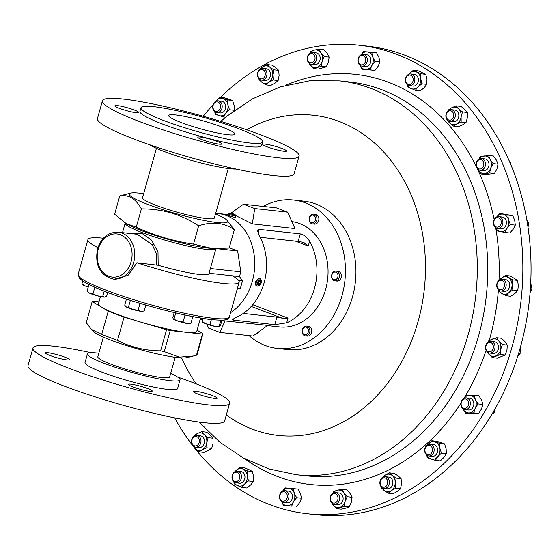 <?xml version="1.0" encoding="UTF-8"?>
<svg xmlns="http://www.w3.org/2000/svg" width="560" height="560" viewBox="0 0 560 560"><rect width="100%" height="100%" fill="white"/><g stroke="black" fill="none" stroke-linecap="round" stroke-linejoin="round"><path stroke-width="0.84" d="M358.155 58.597A5.894 4.725 96.3 0 1 363.279 54.39A5.894 4.725 96.3 0 1 367.115 61.901A5.894 4.725 96.3 0 1 361.991 66.108A5.894 4.725 96.3 0 1 358.155 58.597M361.991 66.108L365.498 66.493A5.894 4.725 -83.7 0 0 370.622 62.286A5.894 4.725 -83.7 0 0 366.786 54.775L363.279 54.39M358.351 58.849A4.725 3.787 96.3 0 1 363.181 55.65A4.725 3.787 96.3 0 1 365.533 61.495A4.725 3.787 96.3 0 1 360.703 64.694A4.725 3.787 96.3 0 1 358.351 58.849M307.23 58.338A5.894 4.725 96.3 0 1 312.613 52.479A5.894 4.725 96.3 0 1 316.701 58.331A5.894 4.725 96.3 0 1 311.325 64.19A5.894 4.725 96.3 0 1 307.23 58.338M311.325 64.19L314.832 64.575A5.894 4.725 -83.7 0 0 320.208 58.716A5.894 4.725 -83.7 0 0 316.113 52.864L312.613 52.479M307.475 58.261A4.725 3.787 96.3 0 1 311.451 53.543A4.725 3.787 96.3 0 1 315.07 58.254A4.725 3.787 96.3 0 1 311.094 62.972A4.725 3.787 96.3 0 1 307.475 58.261M479.003 159.04A5.894 4.725 96.3 0 1 481.404 158.529A5.894 4.725 96.3 0 1 485.471 163.38A5.894 4.725 96.3 0 1 482.524 169.729A5.894 4.725 96.3 0 1 480.123 170.24A5.894 4.725 96.3 0 1 476.056 165.382A5.894 4.725 96.3 0 1 479.003 159.04M480.123 170.24L483.623 170.625A5.894 4.725 -83.7 0 0 486.031 170.114A5.894 4.725 -83.7 0 0 488.971 163.765A5.894 4.725 -83.7 0 0 484.911 158.907L481.404 158.529M478.653 160.02A4.725 3.787 96.3 0 1 483.595 162.344A4.725 3.787 96.3 0 1 481.481 168.588A4.725 3.787 96.3 0 1 476.539 166.271A4.725 3.787 96.3 0 1 478.653 160.02M468.881 399.294A5.894 4.725 96.3 0 1 469.882 406.028A5.894 4.725 96.3 0 1 464.968 409.598A5.894 4.725 96.3 0 1 462.336 408.184A5.894 4.725 96.3 0 1 461.335 401.45A5.894 4.725 96.3 0 1 466.249 397.88A5.894 4.725 96.3 0 1 468.881 399.294M464.968 409.598L468.468 409.983A5.894 4.725 -83.7 0 0 473.382 406.413A5.894 4.725 -83.7 0 0 472.381 399.679A5.894 4.725 -83.7 0 0 469.756 398.265L466.249 397.88M467.53 400.099A4.725 3.787 96.3 0 1 467.663 406.742A4.725 3.787 96.3 0 1 462.294 407.225A4.725 3.787 96.3 0 1 462.161 400.582A4.725 3.787 96.3 0 1 467.53 400.099M406.266 76.664A5.894 4.725 96.3 0 1 410.774 73.983A5.894 4.725 96.3 0 1 413.994 83.013A5.894 4.725 96.3 0 1 409.486 85.694A5.894 4.725 96.3 0 1 406.266 76.664M409.486 85.694L412.993 86.079A5.894 4.725 -83.7 0 0 417.494 83.398A5.894 4.725 -83.7 0 0 414.274 74.361L410.774 73.983M406.336 77.217A4.725 3.787 96.3 0 1 411.635 75.796A4.725 3.787 96.3 0 1 412.531 82.306A4.725 3.787 96.3 0 1 407.232 83.727A4.725 3.787 96.3 0 1 406.336 77.217M447.664 111.069A5.894 4.725 96.3 0 1 451.241 109.655A5.894 4.725 96.3 0 1 455.175 113.701A5.894 4.725 96.3 0 1 453.53 119.952A5.894 4.725 96.3 0 1 449.953 121.366A5.894 4.725 96.3 0 1 446.026 117.327A5.894 4.725 96.3 0 1 447.664 111.069M449.953 121.366L453.46 121.751A5.894 4.725 -83.7 0 0 457.03 120.337A5.894 4.725 -83.7 0 0 458.675 114.079A5.894 4.725 -83.7 0 0 454.741 110.04L451.241 109.655M447.552 111.874A4.725 3.787 96.3 0 1 452.886 112.35A4.725 3.787 96.3 0 1 452.249 118.993A4.725 3.787 96.3 0 1 446.915 118.524A4.725 3.787 96.3 0 1 447.552 111.874M502.341 279.307A5.894 4.725 96.3 0 1 506.121 285.803A5.894 4.725 96.3 0 1 500.801 290.983A5.894 4.725 96.3 0 1 500.549 290.948A5.894 4.725 96.3 0 1 496.769 284.452A5.894 4.725 96.3 0 1 502.089 279.272A5.894 4.725 96.3 0 1 502.341 279.307M504.056 291.333A5.894 4.725 -83.7 0 0 504.308 291.368A5.894 4.725 -83.7 0 0 509.628 286.188A5.894 4.725 -83.7 0 0 505.841 279.692A5.894 4.725 -83.7 0 0 505.589 279.657A5.894 4.725 -83.7 0 0 505.337 279.636M501.466 280.385A4.725 3.787 96.3 0 1 504.483 285.719A4.725 3.787 96.3 0 1 500.031 289.716A4.725 3.787 96.3 0 1 497.021 284.389A4.725 3.787 96.3 0 1 501.466 280.385M497.728 216.671A5.894 4.725 96.3 0 1 498.827 216.636A5.894 4.725 96.3 0 1 502.922 222.327A5.894 4.725 96.3 0 1 498.638 228.312A5.894 4.725 96.3 0 1 497.539 228.347A5.894 4.725 96.3 0 1 493.444 222.656A5.894 4.725 96.3 0 1 497.728 216.671M497.539 228.347L501.046 228.732A5.894 4.725 -83.7 0 0 502.138 228.697A5.894 4.725 -83.7 0 0 506.429 222.712A5.894 4.725 -83.7 0 0 502.327 217.021L498.827 216.636M497.126 217.749A4.725 3.787 96.3 0 1 501.27 221.739A4.725 3.787 96.3 0 1 497.847 227.08A4.725 3.787 96.3 0 1 493.703 223.09A4.725 3.787 96.3 0 1 497.126 217.749M389.235 480.893A5.894 4.725 96.3 0 1 383.985 488.411A5.894 4.725 96.3 0 1 380.023 484.218A5.894 4.725 96.3 0 1 385.273 476.7A5.894 4.725 96.3 0 1 389.235 480.893M383.985 488.411L387.492 488.796A5.894 4.725 -83.7 0 0 392.742 481.278A5.894 4.725 -83.7 0 0 388.773 477.085L385.273 476.7M387.625 481.145A4.725 3.787 96.3 0 1 384.832 486.997A4.725 3.787 96.3 0 1 380.24 483.812A4.725 3.787 96.3 0 1 383.04 477.96A4.725 3.787 96.3 0 1 387.625 481.145M492.457 341.873A5.894 4.725 96.3 0 1 494.809 348.719A5.894 4.725 96.3 0 1 489.643 353.08A5.894 4.725 96.3 0 1 488.117 352.569A5.894 4.725 96.3 0 1 485.765 345.723A5.894 4.725 96.3 0 1 490.931 341.362A5.894 4.725 96.3 0 1 492.457 341.873M489.643 353.08L493.143 353.465A5.894 4.725 -83.7 0 0 498.309 349.104A5.894 4.725 -83.7 0 0 495.957 342.258A5.894 4.725 -83.7 0 0 494.431 341.747L490.931 341.362M491.33 342.86A4.725 3.787 96.3 0 1 492.968 349.097A4.725 3.787 96.3 0 1 487.851 351.435A4.725 3.787 96.3 0 1 486.213 345.191A4.725 3.787 96.3 0 1 491.33 342.86M433.517 446.922A5.894 4.725 96.3 0 1 433.349 453.145A5.894 4.725 96.3 0 1 428.771 455.959A5.894 4.725 96.3 0 1 425.306 453.285A5.894 4.725 96.3 0 1 425.474 447.062A5.894 4.725 96.3 0 1 430.052 444.248A5.894 4.725 96.3 0 1 433.517 446.922M428.771 455.959L432.271 456.344A5.894 4.725 -83.7 0 0 436.849 453.523A5.894 4.725 -83.7 0 0 437.017 447.307A5.894 4.725 -83.7 0 0 433.559 444.633L430.052 444.248M432.005 447.475A4.725 3.787 96.3 0 1 430.619 453.985A4.725 3.787 96.3 0 1 425.425 452.578A4.725 3.787 96.3 0 1 426.818 446.068A4.725 3.787 96.3 0 1 432.005 447.475M339.626 498.463A5.894 4.725 96.3 0 1 334.243 504.329A5.894 4.725 96.3 0 1 330.155 498.477A5.894 4.725 96.3 0 1 335.531 492.611A5.894 4.725 96.3 0 1 339.626 498.463M334.243 504.329L337.75 504.714A5.894 4.725 -83.7 0 0 343.126 498.848A5.894 4.725 -83.7 0 0 339.038 492.996L335.531 492.611M337.988 498.393A4.725 3.787 96.3 0 1 334.012 503.104A4.725 3.787 96.3 0 1 330.4 498.4A4.725 3.787 96.3 0 1 334.376 493.682A4.725 3.787 96.3 0 1 337.988 498.393M307.524 513.758L315.693 514.654A235.683 189.007 -83.7 0 0 518.588 353.458A235.683 189.007 -83.7 0 0 367.094 46.095L358.918 45.199A235.683 189.007 96.3 0 1 522.263 286.622A235.683 189.007 96.3 0 1 307.524 513.758A235.683 189.007 96.3 0 1 194.768 448.266M213.458 109.179A4.725 3.787 96.3 0 1 214.851 102.662A4.725 3.787 96.3 0 1 220.038 104.076A4.725 3.787 96.3 0 1 218.652 110.586A4.725 3.787 96.3 0 1 213.458 109.179M213.339 109.886A5.894 4.725 96.3 0 1 213.507 103.663A5.894 4.725 96.3 0 1 218.085 100.842A5.894 4.725 96.3 0 1 221.55 103.516A5.894 4.725 96.3 0 1 221.382 109.739A5.894 4.725 96.3 0 1 216.804 112.56A5.894 4.725 96.3 0 1 213.339 109.886M218.085 100.842L221.592 101.227A5.894 4.725 96.3 0 1 225.057 103.901A5.894 4.725 96.3 0 1 224.882 110.124A5.894 4.725 96.3 0 1 220.304 112.945L216.804 112.56M240.59 480.144A5.894 4.725 96.3 0 1 236.082 482.825A5.894 4.725 96.3 0 1 232.862 473.795A5.894 4.725 96.3 0 1 237.37 471.107A5.894 4.725 96.3 0 1 240.59 480.144M236.082 482.825L239.589 483.21A5.894 4.725 -83.7 0 0 244.097 480.529A5.894 4.725 -83.7 0 0 240.877 471.492L237.37 471.107M239.127 479.437A4.725 3.787 96.3 0 1 233.828 480.858A4.725 3.787 96.3 0 1 232.939 474.348A4.725 3.787 96.3 0 1 238.238 472.927A4.725 3.787 96.3 0 1 239.127 479.437M288.701 498.204A5.894 4.725 96.3 0 1 283.577 502.411A5.894 4.725 96.3 0 1 279.741 494.907A5.894 4.725 96.3 0 1 284.865 490.7A5.894 4.725 96.3 0 1 288.701 498.204M283.577 502.411L287.084 502.796A5.894 4.725 -83.7 0 0 292.201 498.589A5.894 4.725 -83.7 0 0 288.365 491.085L284.865 490.7M287.112 497.805A4.725 3.787 96.3 0 1 282.282 501.004A4.725 3.787 96.3 0 1 279.937 495.159A4.725 3.787 96.3 0 1 284.767 491.96A4.725 3.787 96.3 0 1 287.112 497.805M334.796 271.222A4.907 3.941 96.3 0 1 336.049 271.11A4.907 3.941 96.3 0 1 339.465 275.639A4.907 3.941 96.3 0 1 336.231 280.756A4.907 3.941 96.3 0 1 334.978 280.868A4.907 3.941 96.3 0 1 331.562 276.339A4.907 3.941 96.3 0 1 334.796 271.222M336.049 271.11L337.925 271.313A4.907 3.941 96.3 0 1 341.341 275.842A4.907 3.941 96.3 0 1 338.107 280.966A4.907 3.941 96.3 0 1 336.854 281.078L334.978 280.868M334.327 272.16A3.871 3.108 96.3 0 1 337.96 275.037A3.871 3.108 96.3 0 1 335.468 279.685A3.871 3.108 96.3 0 1 331.835 276.808A3.871 3.108 96.3 0 1 334.327 272.16M309.344 217.609A4.907 3.941 96.3 0 1 313.6 214.144A4.907 3.941 96.3 0 1 316.792 220.437A4.907 3.941 96.3 0 1 312.529 223.902A4.907 3.941 96.3 0 1 309.344 217.609M313.6 214.144L315.476 214.347A4.907 3.941 96.3 0 1 318.661 220.64A4.907 3.941 96.3 0 1 314.405 224.112L312.529 223.902M309.512 217.84A3.871 3.108 96.3 0 1 313.488 215.257A3.871 3.108 96.3 0 1 315.385 220.066A3.871 3.108 96.3 0 1 311.409 222.656A3.871 3.108 96.3 0 1 309.512 217.84M229.467 213.108L228.333 213.731A3.927 0.476 15.7 0 0 228.291 213.78L227.913 215.131L232.932 217.014L235.473 217.259L235.858 215.908A3.927 0.476 15.7 0 0 235.844 215.845L235.2 214.718A3.003 0.364 15.7 0 0 231.371 213.339A3.003 0.364 15.7 0 0 229.467 213.108A3.003 0.364 15.7 0 0 233.275 214.578A3.003 0.364 15.7 0 0 235.2 214.718M228.291 213.78A3.927 0.476 15.7 0 0 233.317 215.656A3.927 0.476 15.7 0 0 235.858 215.908M195.804 391.279A12.411 1.505 15.7 0 0 193.27 391.489A12.411 1.505 15.7 0 0 201.131 395.185A12.411 1.505 15.7 0 0 214.634 398.412A12.411 1.505 15.7 0 0 217.168 398.209A12.411 1.505 15.7 0 0 209.307 394.513A12.411 1.505 15.7 0 0 195.804 391.279M130.886 384.16A12.411 1.505 15.7 0 0 128.345 384.37A12.411 1.505 15.7 0 0 136.206 388.066A12.411 1.505 15.7 0 0 149.709 391.293A12.411 1.505 15.7 0 0 152.25 391.083A12.411 1.505 15.7 0 0 144.389 387.387A12.411 1.505 15.7 0 0 130.886 384.16M47.971 352.737A12.411 1.505 15.7 0 0 45.43 352.947A12.411 1.505 15.7 0 0 53.291 356.643A12.411 1.505 15.7 0 0 66.794 359.87A12.411 1.505 15.7 0 0 69.328 359.66A12.411 1.505 15.7 0 0 61.474 355.964A12.411 1.505 15.7 0 0 47.971 352.737M98.819 353.227A48.083 5.831 15.7 0 0 97.286 353.045A48.083 5.831 15.7 0 0 87.465 353.857L85.015 362.565A48.083 5.831 15.7 0 0 115.458 376.88A48.083 5.831 15.7 0 0 167.762 389.396A48.083 5.831 15.7 0 0 177.583 388.584L180.033 379.876A48.083 5.831 15.7 0 0 170.667 373.422M87.465 353.857A48.083 5.831 15.7 0 0 117.901 368.172A48.083 5.831 15.7 0 0 170.212 380.688A48.083 5.831 15.7 0 0 180.033 379.876M91.063 352.709A102.13 12.39 15.7 0 0 53.844 346.22A102.13 12.39 15.7 0 0 32.977 347.942L28 365.659A102.13 12.39 15.7 0 0 92.666 396.067A102.13 12.39 15.7 0 0 203.777 422.646A102.13 12.39 15.7 0 0 224.637 420.931L229.621 403.214A102.13 12.39 15.7 0 0 177.555 377.02M32.977 347.942A102.13 12.39 15.7 0 0 97.643 378.35A102.13 12.39 15.7 0 0 208.761 404.929A102.13 12.39 15.7 0 0 229.621 403.214M103.348 337.113L97.825 356.769A37.317 4.529 15.7 0 0 139.965 373.212A37.317 4.529 15.7 0 0 169.673 376.964L175.196 357.308M215.467 214.053L218.4 215.166A51.065 6.195 -164.3 0 1 226.842 220.108A51.065 6.195 -164.3 0 1 217.168 222.544A51.065 6.195 -164.3 0 1 156.793 207.648A51.065 6.195 -164.3 0 1 130.753 193.095A51.065 6.195 -164.3 0 1 139.713 193.186A51.065 6.195 -164.3 0 1 143.661 193.697M226.842 220.108L234.325 229.726C229.348 226.261 223.818 224.133 217.742 223.335C211.673 222.782 205.31 223.608 198.66 225.813C181.258 214.361 162.162 208.726 141.386 208.908C135.835 198.758 128.632 194.425 119.77 195.916L130.753 193.095M229.25 247.779L237.643 250.957L215.964 248.584L208.922 273.623A47.138 5.719 -164.3 0 1 199.297 274.414A47.138 5.719 -164.3 0 1 158.186 265.272L136.913 262.759L128.016 275.373L114.408 279.188L113.204 279.055A23.569 18.9 96.3 0 0 133.644 262.402A23.569 18.9 96.3 0 0 118.342 232.197C108.269 232.001 101.325 237.559 97.51 248.885C94.668 265.216 99.897 275.275 113.204 279.055M156.541 264.908L156.674 254.401L152.313 244.769L137.165 234.262L118.342 232.197M234.325 229.726L229.18 248.038L215.691 248.507L210.77 248.143L193.515 244.125C173.656 241.206 154.567 235.571 136.241 227.22L125.916 223.398L114.625 214.228L119.77 195.916M237.643 250.957L240.8 271.859L239.47 276.577L232.379 275.793A78.561 9.527 -164.3 0 1 239.176 282.121A78.561 9.527 -164.3 0 1 223.125 283.444A78.561 9.527 -164.3 0 1 136.913 262.759M97.895 247.625A78.561 9.527 -164.3 0 1 87.913 239.603A78.561 9.527 -164.3 0 1 103.39 238.224M228.27 168.497L214.368 217.959A37.317 4.529 -164.3 0 1 206.745 218.589A37.317 4.529 -164.3 0 1 166.145 208.873A37.317 4.529 -164.3 0 1 142.52 197.764L156.422 148.302M222.194 127.071A34.377 4.172 15.7 0 0 187.789 117.04A34.377 4.172 15.7 0 0 168.686 115.528A34.377 4.172 15.7 0 0 181.363 122.591A34.377 4.172 15.7 0 0 215.775 132.629A34.377 4.172 15.7 0 0 234.878 134.134A34.377 4.172 15.7 0 0 222.194 127.071M282.058 148.519A12.411 1.505 15.7 0 0 269.633 144.893A12.411 1.505 15.7 0 0 262.738 144.347A12.411 1.505 15.7 0 0 267.316 146.902A12.411 1.505 15.7 0 0 279.741 150.521A12.411 1.505 15.7 0 0 286.636 151.067A12.411 1.505 15.7 0 0 282.058 148.519M134.218 109.97A12.411 1.505 15.7 0 0 121.8 106.351A12.411 1.505 15.7 0 0 114.898 105.805A12.411 1.505 15.7 0 0 119.476 108.353A12.411 1.505 15.7 0 0 131.901 111.979A12.411 1.505 15.7 0 0 138.796 112.525A12.411 1.505 15.7 0 0 134.218 109.97M217.133 141.393A12.411 1.505 15.7 0 0 204.715 137.774A12.411 1.505 15.7 0 0 197.813 137.228A12.411 1.505 15.7 0 0 202.391 139.776A12.411 1.505 15.7 0 0 214.816 143.402A12.411 1.505 15.7 0 0 221.711 143.948A12.411 1.505 15.7 0 0 217.133 141.393M236.026 169.022A48.083 5.831 -164.3 0 1 164.787 151.732A48.083 5.831 -164.3 0 1 149.534 144.704M261.415 135.086A102.13 12.39 -164.3 0 1 299.089 156.072A102.13 12.39 -164.3 0 1 242.333 151.592A102.13 12.39 -164.3 0 1 140.119 121.786A102.13 12.39 -164.3 0 1 102.445 100.8A102.13 12.39 -164.3 0 1 159.201 105.28A102.13 12.39 -164.3 0 1 261.415 135.086M299.089 156.072L294.105 173.789A102.13 12.39 -164.3 0 1 237.356 169.309A102.13 12.39 -164.3 0 1 135.142 139.503A102.13 12.39 -164.3 0 1 97.468 118.517L102.445 100.8M239.288 128.947A63.161 7.658 -164.3 0 1 262.591 141.925A63.161 7.658 -164.3 0 1 227.486 139.153A63.161 7.658 -164.3 0 1 164.269 120.722A63.161 7.658 -164.3 0 1 140.973 107.744A63.161 7.658 -164.3 0 1 176.071 110.516A63.161 7.658 -164.3 0 1 239.288 128.947M262.591 141.925L261.576 145.53A63.161 7.658 -164.3 0 1 226.478 142.758A63.161 7.658 -164.3 0 1 163.261 124.32A63.161 7.658 -164.3 0 1 139.958 111.342L140.973 107.744M200.522 318.024L196.749 331.436A51.065 6.195 -164.3 0 1 186.319 332.297L170.212 330.533A57.82 7.014 15.7 0 1 166.565 329.714L124.047 317.163L117.509 340.424C131.054 347.277 145.425 350.749 160.622 350.847A57.82 7.014 15.7 0 0 164.276 351.659L179.333 357.154L193.508 355.992L196.49 355.194A57.82 7.014 15.7 0 0 197.036 354.837L202.979 333.704A57.82 7.014 15.7 0 1 202.426 334.061L186.319 332.297A51.065 6.195 -164.3 0 1 140.693 322.077A51.065 6.195 -164.3 0 1 101.962 307.398L92.204 301.532A57.82 7.014 15.7 0 1 92.757 301.175L98.98 301.861M193.382 356.02L186.389 357.707A49.315 5.978 -164.3 0 1 177.73 357.616A49.315 5.978 -164.3 0 1 128.926 346.318A49.315 5.978 -164.3 0 1 93.59 331.618L91.35 329.378L101.71 334.432L108.248 311.178L101.962 307.398A51.065 6.195 -164.3 0 1 98.434 303.8L100.464 296.576M257.971 283.605L258.489 283.318L259.105 281.071M261.317 281.176L261.212 280.448A3.927 2.296 110.8 0 0 260.848 279.384A3.927 2.296 110.8 0 0 260.085 278.726A3.927 2.296 110.8 0 0 256.886 280.84A3.927 2.296 110.8 0 0 256.55 285.418A3.927 2.296 110.8 0 0 257.306 286.076A3.927 2.296 110.8 0 0 259.28 285.537L259.847 285.061A3.003 1.757 110.8 0 0 261.317 281.176A3.003 1.757 110.8 0 0 261.044 280.364A3.003 1.757 110.8 0 0 258.335 280.952A3.003 1.757 110.8 0 0 257.754 284.977A3.003 1.757 110.8 0 0 259.847 285.061M257.306 286.076L255.465 285.012L255.36 281.764L258.979 278.306L260.085 278.726M259.294 331.45A4.907 3.941 96.3 0 1 255.556 334.131M308.98 327.635A4.907 3.941 96.3 0 1 309.442 333.13A4.907 3.941 96.3 0 1 305.438 335.874A4.907 3.941 96.3 0 1 302.974 334.348A4.907 3.941 96.3 0 1 302.512 328.853A4.907 3.941 96.3 0 1 306.509 326.109A4.907 3.941 96.3 0 1 308.98 327.635M306.509 326.109L308.385 326.319A4.907 3.941 96.3 0 1 310.856 327.838A4.907 3.941 96.3 0 1 311.318 333.34A4.907 3.941 96.3 0 1 307.314 336.077L305.438 335.874M307.727 328.279A3.871 3.108 96.3 0 1 307.384 333.739A3.871 3.108 96.3 0 1 302.988 333.571A3.871 3.108 96.3 0 1 303.338 328.111A3.871 3.108 96.3 0 1 307.727 328.279M263.221 206.43A74.634 59.85 96.3 0 1 293.538 200.039L304.038 201.194A74.634 59.85 96.3 0 1 350.098 240.121A74.634 59.85 96.3 0 1 344.393 316.365A74.634 59.85 96.3 0 1 287.763 349.573L277.263 348.418A74.634 59.85 96.3 0 1 249.046 335.615M293.538 200.039A74.634 59.85 96.3 0 1 339.605 238.973A74.634 59.85 96.3 0 1 333.893 315.21A74.634 59.85 96.3 0 1 277.263 348.418M252.294 223.874L254.744 208.551L287.721 212.163L294.959 228.557L252.294 223.874L235.655 215.516M267.449 325.612L279.622 326.942A53.032 42.525 -83.7 0 0 325.619 289.471A53.032 42.525 -83.7 0 0 291.893 221.606M215.677 213.304A53.032 42.525 96.3 0 1 217.847 213.472A53.032 42.525 96.3 0 1 252.28 281.428A53.032 42.525 96.3 0 1 230.58 312.697M259.217 235.704A53.032 42.525 96.3 0 1 264.131 282.73A53.032 42.525 96.3 0 1 236.271 317.338L232.295 319.557L233.695 320.166L274.75 324.667L286.657 322.861A53.032 42.525 -83.7 0 0 314.517 288.253A53.032 42.525 -83.7 0 0 309.603 241.227C306.971 237.125 303.856 234.675 300.265 233.884L259.21 229.376L257.397 230.258L259.217 235.704M192.78 445.711A235.683 189.007 96.3 0 1 174.699 417.872M197.911 444.773A4.725 3.787 96.3 0 1 192.577 444.304A4.725 3.787 96.3 0 1 193.214 437.661A4.725 3.787 96.3 0 1 198.548 438.13A4.725 3.787 96.3 0 1 197.911 444.773M199.192 445.732A5.894 4.725 96.3 0 1 195.615 447.153A5.894 4.725 96.3 0 1 191.681 443.107A5.894 4.725 96.3 0 1 193.326 436.856A5.894 4.725 96.3 0 1 196.903 435.435A5.894 4.725 96.3 0 1 200.837 439.481A5.894 4.725 96.3 0 1 199.192 445.732M196.903 435.435L200.403 435.82A5.894 4.725 96.3 0 1 204.337 439.866A5.894 4.725 96.3 0 1 202.692 446.117A5.894 4.725 96.3 0 1 199.122 447.531L195.615 447.153M257.838 75.502A4.725 3.787 96.3 0 1 260.638 69.65A4.725 3.787 96.3 0 1 265.223 72.842A4.725 3.787 96.3 0 1 262.43 78.694A4.725 3.787 96.3 0 1 257.838 75.502M257.621 75.908A5.894 4.725 96.3 0 1 262.871 68.39A5.894 4.725 96.3 0 1 266.833 72.583A5.894 4.725 96.3 0 1 261.583 80.108A5.894 4.725 96.3 0 1 257.621 75.908M261.583 80.108L265.09 80.486A5.894 4.725 -83.7 0 0 270.34 72.968A5.894 4.725 -83.7 0 0 266.371 68.775L262.871 68.39M359.898 65.205A8.827 7.084 -83.7 0 0 365.33 69.426A8.827 7.084 -83.7 0 0 371.847 65.534A8.827 7.084 -83.7 0 0 372.659 56.742A8.827 7.084 -83.7 0 0 366.954 51.842A8.827 7.084 -83.7 0 0 361.032 54.817M309.225 63.287A8.827 7.084 -83.7 0 0 310.016 64.68A8.827 7.084 -83.7 0 0 316.68 67.319A8.827 7.084 -83.7 0 0 322.14 61.362A8.827 7.084 -83.7 0 0 320.929 52.759A8.827 7.084 -83.7 0 0 314.265 50.12A8.827 7.084 -83.7 0 0 310.366 52.899M509.88 162.505L510.874 162.617L510.937 165.011M509.061 160.615L510.874 162.617M478.023 169.337A8.827 7.084 -83.7 0 0 478.401 170.079A8.827 7.084 -83.7 0 0 484.806 173.509A8.827 7.084 -83.7 0 0 490.672 168.196A8.827 7.084 -83.7 0 0 490.133 159.453A8.827 7.084 -83.7 0 0 483.728 156.023A8.827 7.084 -83.7 0 0 479.164 158.949M492.821 412.727L494.046 412.86L492.149 413.875M495.481 407.918L494.046 412.86M462.868 408.695A8.827 7.084 -83.7 0 0 462.889 408.744A8.827 7.084 -83.7 0 0 468.972 412.93A8.827 7.084 -83.7 0 0 475.195 408.31A8.827 7.084 -83.7 0 0 475.335 399.497A8.827 7.084 -83.7 0 0 469.252 395.318A8.827 7.084 -83.7 0 0 464.009 398.307M407.386 84.791A8.827 7.084 -83.7 0 0 410.865 88.494A8.827 7.084 -83.7 0 0 417.914 86.989A8.827 7.084 -83.7 0 0 420.686 78.715A8.827 7.084 -83.7 0 0 416.402 71.953A8.827 7.084 -83.7 0 0 409.353 73.451A8.827 7.084 -83.7 0 0 408.527 74.403M447.86 120.47A8.827 7.084 -83.7 0 0 449.603 122.976A8.827 7.084 -83.7 0 0 456.61 123.977A8.827 7.084 -83.7 0 0 461.111 116.9A8.827 7.084 -83.7 0 0 458.598 108.815A8.827 7.084 -83.7 0 0 451.591 107.814A8.827 7.084 -83.7 0 0 448.994 110.082M530.348 288.855L532 289.037L529.781 293.09M530.691 282.982L532 289.037M498.701 290.087A8.827 7.084 -83.7 0 0 501.571 293.461A8.827 7.084 -83.7 0 0 508.676 292.789A8.827 7.084 -83.7 0 0 512.05 284.844A8.827 7.084 -83.7 0 0 508.326 277.571A8.827 7.084 -83.7 0 0 501.221 278.243A8.827 7.084 -83.7 0 0 499.842 279.699M527.366 223.342L528.85 223.503L527.968 227.22M526.638 219.065L528.85 223.503M495.439 227.444A8.827 7.084 -83.7 0 0 500.206 231.574A8.827 7.084 -83.7 0 0 506.968 228.452A8.827 7.084 -83.7 0 0 508.445 219.758A8.827 7.084 -83.7 0 0 503.167 214.179A8.827 7.084 -83.7 0 0 496.58 217.056M381.885 487.515A8.827 7.084 -83.7 0 0 384.174 490.49A8.827 7.084 -83.7 0 0 391.265 490.651A8.827 7.084 -83.7 0 0 395.22 483.105A8.827 7.084 -83.7 0 0 392.091 475.391A8.827 7.084 -83.7 0 0 385 475.23A8.827 7.084 -83.7 0 0 383.026 477.127M518.504 353.738L520.079 353.906L517.678 356.398M520.275 347.662L520.079 353.906M487.543 352.177A8.827 7.084 -83.7 0 0 488.789 354.158A8.827 7.084 -83.7 0 0 495.656 355.985A8.827 7.084 -83.7 0 0 500.661 349.433A8.827 7.084 -83.7 0 0 498.792 341.054A8.827 7.084 -83.7 0 0 491.918 339.227A8.827 7.084 -83.7 0 0 488.684 341.789M456.82 459.851L456.015 461.125M426.671 455.056A8.827 7.084 -83.7 0 0 430.78 459.011A8.827 7.084 -83.7 0 0 437.717 456.687A8.827 7.084 -83.7 0 0 439.852 448.161A8.827 7.084 -83.7 0 0 435.05 441.966A8.827 7.084 -83.7 0 0 428.113 444.29A8.827 7.084 -83.7 0 0 427.812 444.668L431.837 440.748L439.663 443.331L439.852 448.161L441.441 453.152L437.717 456.687L435.393 460.376L440.286 460.915L444.003 457.38L446.327 453.684L441.441 453.152M332.15 503.426A8.827 7.084 -83.7 0 0 332.934 504.812A8.827 7.084 -83.7 0 0 339.598 507.458A8.827 7.084 -83.7 0 0 345.058 501.494A8.827 7.084 -83.7 0 0 343.854 492.898A8.827 7.084 -83.7 0 0 337.183 490.252A8.827 7.084 -83.7 0 0 333.284 493.038M259.616 69.454L262.598 66.92L266.98 64.533L271.873 65.072L275.975 67.774L278.684 70.322L273.791 69.79L272.818 74.795L273.245 79.961L268.863 82.348L265.881 84.882L261.772 82.18L259.07 79.632L258.888 78.617M273.791 69.79L269.689 67.088L266.98 64.533M278.684 70.322L279.111 75.488L278.131 80.5L273.245 79.961M278.131 80.5L275.149 83.034L270.767 85.421L265.881 84.882M259.49 79.205A8.827 7.084 -83.7 0 0 261.772 82.18A8.827 7.084 -83.7 0 0 268.863 82.348A8.827 7.084 -83.7 0 0 272.818 74.795A8.827 7.084 -83.7 0 0 269.689 67.088A8.827 7.084 -83.7 0 0 262.598 66.92A8.827 7.084 -83.7 0 0 260.624 68.817M214.704 111.657A8.827 7.084 -83.7 0 0 218.813 115.605A8.827 7.084 -83.7 0 0 225.75 113.288A8.827 7.084 -83.7 0 0 227.885 104.762A8.827 7.084 -83.7 0 0 223.083 98.56A8.827 7.084 -83.7 0 0 216.146 100.884A8.827 7.084 -83.7 0 0 215.845 101.269M215.831 101.276L219.87 97.349L224.756 97.881L232.582 100.471L227.696 99.932L227.885 104.762L229.474 109.746L225.75 113.288L223.426 116.977L215.6 114.394L214.522 111.503M227.696 99.932L219.87 97.349M232.582 100.471L234.171 105.455L234.36 110.285L229.474 109.746M225.617 117.215L223.426 116.977M478.891 159.103L480.34 156.73L488.516 155.47L490.133 159.453L493.15 163.583L498.036 164.122L496.419 160.139L493.409 156.009L488.516 155.47M498.036 164.122L496.958 168.882L494.487 173.495L489.594 172.956L490.672 168.196L493.15 163.583M489.594 172.956L481.411 174.216L477.981 169.309M494.487 173.495L486.304 174.755L481.411 174.216M517.524 280.385L510.307 275.982L505.414 275.443L512.638 279.846L512.05 284.844L512.869 289.989L517.755 290.528L518.336 285.53L517.524 280.385L512.638 279.846M517.755 290.528L514.962 293.475L510.769 296.268L505.876 295.736L508.676 292.789L512.869 289.989M505.876 295.736L498.659 291.333L498.26 289.667M499.464 279.909L505.414 275.443M431.837 440.748L436.723 441.287L441.336 442.652L444.549 443.87L439.663 443.331M444.549 443.87L446.138 448.854L446.327 453.684M426.489 454.902L427.567 457.793L435.393 460.376M448.189 110.6L448.455 109.914L451.591 107.814L456.127 105.861L458.598 108.815L462.476 111.923L467.362 112.455L464.891 109.508L461.013 106.4L456.127 105.861M467.362 112.455L467.404 117.586L466.039 122.563L461.153 122.031L461.111 116.9L462.476 111.923M461.153 122.031L456.61 123.977L453.474 126.084L449.603 122.976L447.083 119.665M466.039 122.563L462.903 124.67L458.367 126.616L453.474 126.084M233.989 481.922A8.827 7.084 -83.7 0 0 237.461 485.625A8.827 7.084 -83.7 0 0 244.517 484.12A8.827 7.084 -83.7 0 0 247.282 475.846A8.827 7.084 -83.7 0 0 242.998 469.084A8.827 7.084 -83.7 0 0 235.949 470.582A8.827 7.084 -83.7 0 0 235.123 471.534M512.771 215.607L499.856 213.437L507.878 215.075L508.445 219.758L510.412 224.588L515.298 225.127L514.731 220.444L512.771 215.607L507.878 215.075M515.298 225.127L513.254 229.145L509.81 233.002L504.917 232.47L506.968 228.452L510.412 224.588M504.917 232.47L496.895 230.832L495.355 227.374M496.412 217.301L499.856 213.437M235.011 471.597L239.925 467.404L244.811 467.936L249.291 469.77L252.364 471.45L253.568 476.539L253.379 481.474L248.486 480.935L244.517 484.12L241.941 487.452L234.388 483.945L233.681 481.649M253.379 481.474L250.803 484.806L246.827 487.991L241.941 487.452M239.925 467.404L247.478 470.911L247.282 475.846L248.486 480.935M252.364 471.45L247.478 470.911M482.902 404.446L481.621 400.19L478.94 395.78L474.047 395.248L475.335 399.497L478.016 403.907L475.195 408.31L473.774 412.86L478.66 413.399L481.481 408.996L482.902 404.446L478.016 403.907M478.66 413.399L470.463 413.693L465.57 413.154L473.774 412.86M465.57 413.154L462.889 408.744M463.862 398.384L465.85 395.542L474.047 395.248M360.983 54.845L363.58 51.583L376.614 52.794L378.945 57.435L379.876 61.922L374.99 61.383L372.659 56.742L371.728 52.255M374.99 61.383L371.847 65.534L370.104 69.839L361.949 69.167L359.877 65.184M379.876 61.922L378.133 66.227L374.99 70.378L370.104 69.839M374.99 70.378L361.949 69.167M408.415 74.466L413.322 70.273L420.875 73.78L425.768 74.319L418.215 70.812L413.322 70.273M425.768 74.319L426.972 79.408L426.776 84.343L421.89 83.804L420.686 78.715L420.875 73.78M421.89 83.804L417.914 86.989L415.345 90.321L407.785 86.814L407.085 84.525M426.776 84.343L424.207 87.675L420.231 90.86L415.345 90.321M281.477 501.508A8.827 7.084 -83.7 0 0 286.909 505.729A8.827 7.084 -83.7 0 0 293.433 501.844A8.827 7.084 -83.7 0 0 294.245 493.052A8.827 7.084 -83.7 0 0 288.533 488.145A8.827 7.084 -83.7 0 0 282.618 491.127M309.939 53.144L310.919 51.303L314.265 50.12L319.004 49.091L323.897 49.623L327.222 53.452L329.147 57.12L324.254 56.581L320.929 52.759L319.004 49.091M324.254 56.581L322.14 61.362L321.419 66.29L313.341 68.502L309.05 63.14M329.147 57.12L328.426 62.048L326.312 66.829L321.419 66.29M326.312 66.829L318.227 69.041L313.341 68.502M507.29 345.072L505.078 341.747L501.466 338.268L496.58 337.729L498.792 341.054L502.404 344.54L500.661 349.433L500.318 354.487L505.204 355.026L506.947 350.126L507.29 345.072L502.404 344.54M505.204 355.026L497.287 358.169L492.401 357.637L500.318 354.487M492.401 357.637L488.789 354.158L487.032 351.687M488.075 342.153L488.663 340.879L496.58 337.729M282.562 491.148L285.159 487.886L298.2 489.097L300.531 493.738L301.462 498.225L296.576 497.693L293.433 501.844L291.683 506.149L283.535 505.47L291.683 506.149M301.462 498.225L299.719 502.53L296.576 506.681M281.456 501.494L283.535 505.47M293.314 488.565L294.245 493.052L296.576 497.693M332.864 493.283L333.844 491.435L337.183 490.252L341.929 489.223L346.815 489.762L350.14 493.584L352.065 497.252L347.179 496.72L345.058 501.494L344.344 506.429L336.259 508.641L341.145 509.173L345.891 508.144L349.23 506.961L344.344 506.429M352.065 497.252L351.351 502.187L349.23 506.961M331.975 503.279L336.259 508.641M341.929 489.223L343.854 492.898L347.179 496.72M382.018 477.764L385 475.23L389.382 472.843L394.268 473.382L398.377 476.084L401.086 478.632L396.193 478.1L395.22 483.105L395.647 488.271L391.265 490.651L388.283 493.192L393.169 493.724L397.551 491.344L400.533 488.803L395.647 488.271M401.086 478.632L401.513 483.798L400.533 488.803M381.29 486.92L381.472 487.935L384.174 490.49L388.283 493.192M389.382 472.843L392.091 475.391L396.193 478.1M203.196 116.256A235.683 189.007 96.3 0 1 212.975 105.021M220.402 97.405A235.683 189.007 96.3 0 1 358.918 45.199M225.071 320.719L219.926 332.416L252.903 336.035L267.736 325.402L221.872 320.607M239.47 276.577L242.508 280.791L240.394 288.302L237.174 289.233M243.278 313.425L276.871 317.114A7.854 0.952 -164.3 0 1 282.506 318.29L288.001 318.08L252.749 304.717M309.603 241.227L308.259 246.008L303.772 242.62A7.854 0.952 15.7 0 0 298.144 241.437L261.38 237.405L260.302 237.713M304.199 242.76L303.772 242.62M206.85 324.149L208.607 328.125L219.926 332.416M230.902 213.234L243.425 204.26L254.744 208.551M287.721 212.163L276.402 207.872L243.425 204.26M202.678 319.991A3.003 0.364 -164.3 0 1 200.207 319.137M202.895 319.214A3.927 0.476 -164.3 0 1 200.41 318.409M260.204 283.962L260.876 281.806L260.071 280.511L258.594 281.372L257.922 283.528L258.727 284.823L260.204 283.962L258.489 283.318M259.161 281.155L260.876 281.806M117.509 340.424L101.71 334.432M92.204 301.532L86.261 322.665L91.35 329.378M197.106 330.176L202.979 333.704M108.248 311.178L124.047 317.163M202.426 334.061L196.49 355.194M164.276 351.659L170.212 330.533M166.565 329.714L160.622 350.847M202.384 321.881L202.755 322.259A8.827 1.071 15.7 0 0 205.884 323.799A8.827 1.071 15.7 0 0 214.305 326.284A8.827 1.071 15.7 0 0 219.373 326.928A8.827 1.071 15.7 0 0 219.408 326.921M221.998 320.159L220.451 325.661L219.548 326.858L214.305 326.284L209.965 324.513L205.884 323.799L202.706 321.888M219.548 326.858L219.072 326.55L220.864 320.18M211.351 319.571L209.965 324.513M203.112 318.444L202.23 321.58M173.229 318.941L173.285 319.011A8.827 1.071 15.7 0 0 173.299 319.025A8.827 1.071 15.7 0 0 178.339 321.244A8.827 1.071 15.7 0 0 186.781 323.449L183.071 321.993L178.339 321.244L173.229 318.941L172.844 317.387L174.202 312.571M190.61 323.533L189.917 323.694A8.827 1.071 -164.3 0 1 186.781 323.449L190.113 323.344M175.735 312.935L174.034 318.99M192.822 316.617L190.918 323.393M185.024 315.021L183.071 321.993M107.646 292.502L106.575 296.31L104.44 297.122L102.725 296.422L97.643 295.904A8.827 1.071 15.7 0 0 104.44 297.122A8.827 1.071 15.7 0 0 104.86 297.073A8.827 1.071 15.7 0 0 104.902 297.059M97.643 295.904A8.827 1.071 -164.3 0 1 89.817 293.307L87.073 291.221L88.242 292.404A8.827 1.071 15.7 0 0 89.817 293.307L92.981 293.881L97.643 295.904M104.86 297.073L104.44 297.122M104.202 291.179L102.725 296.422M94.836 287.287L92.981 293.881M88.956 284.522L87.073 291.221M125.818 306.607A8.827 1.071 15.7 0 0 125.867 306.656A8.827 1.071 15.7 0 0 126.35 307.006A8.827 1.071 15.7 0 0 133.042 309.547L128.394 307.356L126.35 307.006L124.726 305.151L126.427 299.096M140.931 311.318A8.827 1.071 15.7 0 0 142.485 311.332L140.931 311.318A8.827 1.071 -164.3 0 1 133.042 309.547L138.117 310.226L140.931 311.318M145.81 305.06L144.172 310.891L143.388 311.115M140.049 303.366L138.117 310.226M130.361 300.363L128.394 307.356M88.326 286.783L85.596 286.146A8.827 1.071 15.7 0 0 88.249 287.063M82.761 281.015L81.942 283.927L85.596 286.146A8.827 1.071 -164.3 0 1 82.474 284.606L82.096 284.228M81.942 283.927L82.418 284.235M242.508 280.791L238.602 280.364M240.394 288.302L237.524 287.987M141.386 208.908L136.241 227.22M198.66 225.813L193.515 244.125M240.8 271.859L210.357 268.52M232.379 275.793L209.034 273.238M132.251 233.723L141.764 233.247L151.578 240.191L157.997 251.923L158.186 265.272M234.388 214.431L230.258 213.479L234.388 214.431M232.596 214.284L232.729 213.787M193.515 446.25A8.827 7.084 -83.7 0 0 195.265 448.756L192.745 445.445M195.265 448.756A8.827 7.084 -83.7 0 0 202.272 449.757L199.136 451.864L195.265 448.756M206.773 442.68L206.815 447.811L202.272 449.757A8.827 7.084 -83.7 0 0 206.773 442.68A8.827 7.084 -83.7 0 0 204.26 434.595L208.138 437.703L206.773 442.68M204.26 434.595A8.827 7.084 -83.7 0 0 197.253 433.594L201.789 431.648L204.26 434.595M194.656 435.862A8.827 7.084 -83.7 0 1 197.253 433.594L194.117 435.694L193.851 436.38M201.789 431.648L206.675 432.18L210.553 435.288L213.024 438.235L213.066 443.373L211.701 448.35L208.565 450.45L204.029 452.396L199.136 451.864M213.024 438.235L208.138 437.703M211.701 448.35L206.815 447.811M131.096 261.737A21.686 17.388 -83.7 0 0 120.477 234.78A21.686 17.388 -83.7 0 0 98.21 249.27A21.686 17.388 -83.7 0 0 108.829 276.22A21.686 17.388 -83.7 0 0 131.096 261.737M125.916 223.398L128.765 224.98A48.538 5.887 15.7 0 0 207.879 248.031A48.538 5.887 15.7 0 0 211.932 248.353L215.691 248.507M216.321 248.038L215.964 248.577A47.138 5.719 -164.3 0 1 206.332 249.368A47.138 5.719 -164.3 0 1 155.05 237.104A47.138 5.719 -164.3 0 1 125.202 223.069L122.507 232.652M213.339 318.276A78.561 9.527 15.7 0 0 229.383 316.96C228.221 319.963 225.61 320.789 211.701 319.613C185.339 317.016 127.092 301.168 98.287 288.778C91.371 285.866 86.184 283.276 82.726 280.994L79.807 278.705L78.12 274.442A78.561 9.527 15.7 0 0 127.862 297.829A78.561 9.527 15.7 0 0 213.339 318.276M349.951 82.019A198.1 158.865 96.3 0 1 487.249 284.949A198.1 158.865 96.3 0 1 306.747 475.86L296.303 474.719A198.1 158.865 96.3 0 0 476.798 283.801A198.1 158.865 96.3 0 0 339.5 80.878L349.951 82.019M285.691 85.302A206.304 165.445 96.3 0 1 476.35 166.782M477.078 168.301A206.304 165.445 96.3 0 1 494.172 219.597M495.859 228.669A206.304 165.445 96.3 0 1 498.988 280.252M246.75 129.787A161.049 129.157 96.3 0 1 425.082 280.266A161.049 129.157 96.3 0 1 226.317 414.96M196.189 383.859A161.049 129.157 96.3 0 1 181.643 357.938M211.4 319.536A76.678 9.303 -164.3 0 1 128.779 299.838A76.678 9.303 -164.3 0 1 79.394 276.962M498.379 290.199A206.304 165.445 96.3 0 1 489.181 340.557M486.136 350.315A206.304 165.445 96.3 0 1 464.905 396.795M460.908 403.228A206.304 165.445 96.3 0 1 244.734 458.731M282.506 318.29L251.244 306.446M308.259 246.008L295.407 241.136M286.657 322.861L288.001 318.08M274.75 324.667L276.871 317.114M233.695 320.166L234.227 318.262M258.069 233.443L259.21 229.376M298.144 241.437L300.265 233.884M500.801 290.983L504.308 291.368M125.181 222.418L125.202 223.069M239.176 282.121L229.383 316.96M87.913 239.603L78.12 274.442M228.06 214.592L217.847 213.472M199.171 422.086L219.849 442.19L243.362 457.996L269.094 468.972L296.303 474.719M220.787 121.387L226.835 116.214L252.504 98.847L280.427 86.856L309.764 80.766L339.5 80.878M502.089 279.272L505.589 279.657"/></g></svg>
